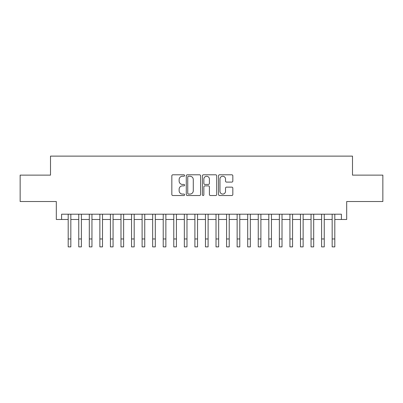 <?xml version="1.0" encoding="UTF-8"?>
<svg xmlns="http://www.w3.org/2000/svg" width="403" height="403" viewBox="0 0 403 403"><rect width="100%" height="100%" fill="white"/><g stroke="black" fill="none" stroke-linecap="round" stroke-linejoin="round"><path stroke-width="0.6" d="M184.604 175.522A0.725 0.725 0 0 0 183.879 174.796L172.867 174.796A1.038 1.038 0 0 0 171.834 175.834L171.834 194.488A1.038 1.038 0 0 0 172.867 195.526L183.879 195.526A0.725 0.725 0 0 0 184.604 194.8A0.725 0.725 0 0 0 183.879 194.075L182.453 194.075A3.315 3.315 0 0 1 179.139 190.755L179.139 189.203A3.315 3.315 0 0 1 182.453 185.884L183.879 185.884A0.725 0.725 0 0 0 184.604 185.158A0.725 0.725 0 0 0 183.879 184.433L182.453 184.433A3.315 3.315 0 0 1 179.139 181.118L179.139 179.562A3.315 3.315 0 0 1 182.453 176.247L183.879 176.247A0.725 0.725 0 0 0 184.604 175.522M231.79 182.101A1.038 1.038 0 0 0 232.828 181.068L232.828 175.834A1.038 1.038 0 0 0 231.79 174.796L219.559 174.796A1.038 1.038 0 0 0 218.522 175.834L218.522 194.488A1.038 1.038 0 0 0 219.559 195.526L231.79 195.526A1.038 1.038 0 0 0 232.828 194.488L232.828 188.166A1.038 1.038 0 0 0 231.79 187.128L226.557 187.128A1.038 1.038 0 0 0 225.519 188.166L225.519 191.299A2.771 2.771 0 0 1 222.748 194.075A2.771 2.771 0 0 1 219.973 191.299L219.973 179.018A2.771 2.771 0 0 1 222.748 176.247A2.771 2.771 0 0 1 225.519 179.018L225.519 181.068A1.038 1.038 0 0 0 226.557 182.101L231.79 182.101M61.594 219.479L61.594 214.2L341.406 214.2L341.406 219.479L346.686 219.479L346.686 201.525L382.85 201.525L382.85 175.129L352.494 175.129L352.494 156.122L50.506 156.122L50.506 175.129L20.15 175.129L20.15 201.525L56.314 201.525L56.314 219.479L68.193 219.479M200.593 175.834A1.038 1.038 0 0 0 199.556 174.796L187.324 174.796A1.038 1.038 0 0 0 186.292 175.834L186.292 194.488A1.038 1.038 0 0 0 187.324 195.526L199.556 195.526A1.038 1.038 0 0 0 200.593 194.488L200.593 175.834M203.444 174.796L215.676 174.796A1.038 1.038 0 0 1 216.708 175.834L216.708 194.488A1.038 1.038 0 0 1 215.676 195.526L210.442 195.526A1.038 1.038 0 0 1 209.404 194.488L209.404 186.921A1.038 1.038 0 0 0 208.366 185.884L204.895 185.884A1.038 1.038 0 0 0 203.858 186.921L203.858 194.8A0.725 0.725 0 0 1 203.132 195.526A0.725 0.725 0 0 1 202.407 194.8L202.407 175.834A1.038 1.038 0 0 1 203.444 174.796M70.832 219.479L78.751 219.479M81.391 219.479L89.31 219.479M91.949 219.479L99.868 219.479M102.508 219.479L110.427 219.479M113.067 219.479L120.986 219.479M123.625 219.479L131.549 219.479M134.189 219.479L142.108 219.479M144.748 219.479L152.666 219.479M155.306 219.479L163.225 219.479M165.865 219.479L173.784 219.479M176.423 219.479L184.342 219.479M186.982 219.479L194.901 219.479M197.541 219.479L205.459 219.479M208.099 219.479L216.018 219.479M218.658 219.479L226.577 219.479M229.216 219.479L237.135 219.479M239.775 219.479L247.694 219.479M250.334 219.479L258.252 219.479M260.892 219.479L268.811 219.479M271.451 219.479L279.375 219.479M282.014 219.479L289.933 219.479M292.573 219.479L300.492 219.479M303.132 219.479L311.051 219.479M313.69 219.479L321.609 219.479M324.249 219.479L332.168 219.479M334.807 219.479L341.406 219.479M188.468 176.247A0.725 0.725 0 0 0 187.743 176.972L187.743 193.349A0.725 0.725 0 0 0 188.468 194.075L189.969 194.075A3.315 3.315 0 0 0 193.284 190.755L193.284 179.562A3.315 3.315 0 0 0 189.969 176.247L188.468 176.247M209.404 179.073A2.771 2.771 0 0 0 206.628 176.297A2.771 2.771 0 0 0 203.858 179.073L203.858 183.4A1.038 1.038 0 0 0 204.895 184.433L208.366 184.433A1.038 1.038 0 0 0 209.404 183.4L209.404 179.073M68.193 238.959L70.832 238.959L70.832 246.878L68.193 246.878L68.193 214.2M70.832 238.959L70.832 214.2M78.751 246.878L81.391 246.878L78.751 246.878L78.751 214.2M81.391 246.878L81.391 214.2M89.31 246.878L91.949 246.878L89.31 246.878L89.31 214.2M91.949 246.878L91.949 214.2M99.868 246.878L102.508 246.878L99.868 246.878L99.868 214.2M102.508 246.878L102.508 214.2M110.427 246.878L113.067 246.878L110.427 246.878L110.427 214.2M113.067 246.878L113.067 214.2M120.986 246.878L123.625 246.878L120.986 246.878L120.986 214.2M123.625 246.878L123.625 214.2M131.549 246.878L134.189 246.878L131.549 246.878L131.549 214.2M134.189 246.878L134.189 214.2M142.108 246.878L144.748 246.878L142.108 246.878L142.108 214.2M144.748 246.878L144.748 214.2M152.666 246.878L155.306 246.878L152.666 246.878L152.666 214.2M155.306 246.878L155.306 214.2M163.225 246.878L165.865 246.878L163.225 246.878L163.225 214.2M165.865 246.878L165.865 214.2M173.784 246.878L176.423 246.878L173.784 246.878L173.784 214.2M176.423 246.878L176.423 214.2M184.342 246.878L186.982 246.878L184.342 246.878L184.342 214.2M186.982 246.878L186.982 214.2M194.901 246.878L197.541 246.878L194.901 246.878L194.901 214.2M197.541 246.878L197.541 214.2M205.459 246.878L208.099 246.878L205.459 246.878L205.459 214.2M208.099 246.878L208.099 214.2M216.018 246.878L218.658 246.878L216.018 246.878L216.018 214.2M218.658 246.878L218.658 214.2M226.577 246.878L229.216 246.878L226.577 246.878L226.577 214.2M229.216 246.878L229.216 214.2M237.135 246.878L239.775 246.878L237.135 246.878L237.135 214.2M239.775 246.878L239.775 214.2M247.694 246.878L250.334 246.878L247.694 246.878L247.694 214.2M250.334 246.878L250.334 214.2M258.252 246.878L260.892 246.878L258.252 246.878L258.252 214.2M260.892 246.878L260.892 214.2M268.811 246.878L271.451 246.878L268.811 246.878L268.811 214.2M271.451 246.878L271.451 214.2M279.375 246.878L282.014 246.878L279.375 246.878L279.375 214.2M282.014 246.878L282.014 214.2M289.933 246.878L292.573 246.878L289.933 246.878L289.933 214.2M292.573 246.878L292.573 214.2M300.492 246.878L303.132 246.878L300.492 246.878L300.492 214.2M303.132 246.878L303.132 214.2M311.051 246.878L313.69 246.878L311.051 246.878L311.051 214.2M313.69 246.878L313.69 214.2M321.609 246.878L324.249 246.878L321.609 246.878L321.609 214.2M324.249 246.878L324.249 214.2M332.168 246.878L334.807 246.878L332.168 246.878L332.168 214.2M334.807 246.878L334.807 214.2M78.751 238.959L81.391 238.959M89.31 238.959L91.949 238.959M99.868 238.959L102.508 238.959M110.427 238.959L113.067 238.959M120.986 238.959L123.625 238.959M131.549 238.959L134.189 238.959M142.108 238.959L144.748 238.959M152.666 238.959L155.306 238.959M163.225 238.959L165.865 238.959M173.784 238.959L176.423 238.959M184.342 238.959L186.982 238.959M194.901 238.959L197.541 238.959M205.459 238.959L208.099 238.959M216.018 238.959L218.658 238.959M226.577 238.959L229.216 238.959M237.135 238.959L239.775 238.959M247.694 238.959L250.334 238.959M258.252 238.959L260.892 238.959M268.811 238.959L271.451 238.959M279.375 238.959L282.014 238.959M289.933 238.959L292.573 238.959M300.492 238.959L303.132 238.959M311.051 238.959L313.69 238.959M321.609 238.959L324.249 238.959M332.168 238.959L334.807 238.959"/></g></svg>
